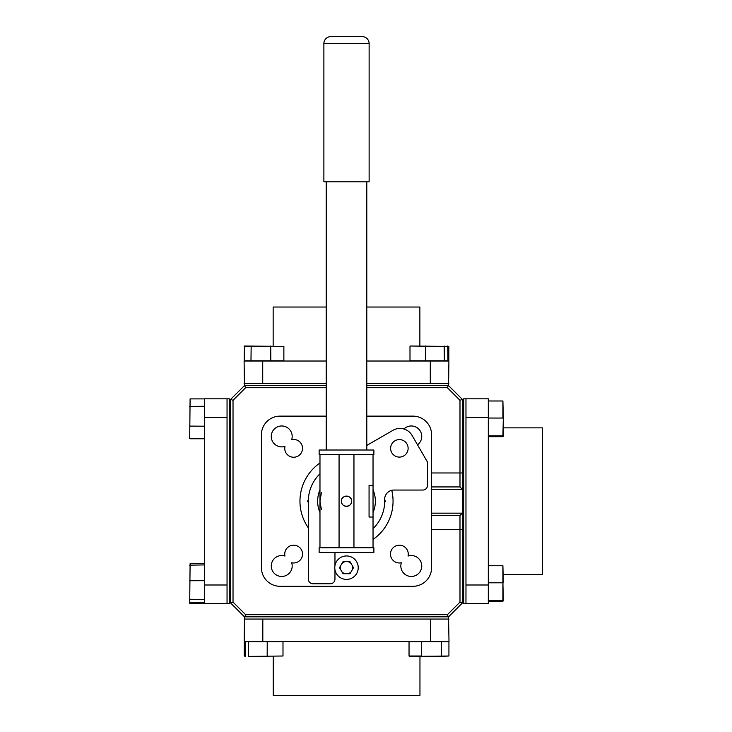 <?xml version="1.0" encoding="UTF-8"?>
<svg xmlns="http://www.w3.org/2000/svg" width="732" height="732" viewBox="0 0 732 732"><rect width="100%" height="100%" fill="white"/><g stroke="black" fill="none" stroke-linecap="round" stroke-linejoin="round"><path stroke-width="1.1" d="M233.023 400.322L233.023 602.088L245.623 614.688L244.662 617.021L230.69 603.058L230.69 399.352L244.662 385.389L245.623 387.722L233.023 400.322L230.69 399.352M431.587 472.973L459.989 472.973L459.989 400.322L447.389 387.722L448.359 385.389L462.322 399.352L462.322 513.169L459.989 515.493L431.587 515.493M431.587 486.936L459.989 486.936A2.324 2.324 0 0 1 460.053 486.936M431.587 513.169L462.322 513.169A2.324 2.324 0 0 1 462.322 513.223A2.324 2.324 0 0 0 462.322 513.169L462.322 603.058L448.359 617.021L447.389 614.688L459.989 602.088L462.322 603.058M459.989 515.493A2.324 2.324 0 0 0 460.053 515.493A2.324 2.324 0 0 1 459.989 515.493L459.989 529.456L431.587 529.456M459.989 400.322L462.322 399.352M233.023 602.088L230.69 603.058M462.322 513.169L462.322 529.456L459.989 529.456L459.989 602.088M462.322 472.973L462.322 489.26L459.989 486.936L459.989 472.973L462.322 472.973M462.322 489.205A2.324 2.324 0 0 1 462.322 489.26L431.587 489.26M373.036 539.457A46.546 46.546 0 0 0 391.757 490.303M281.719 425.969A10.468 10.468 0 0 0 271.261 436.428A10.468 10.468 0 0 0 284.958 446.383A8.903 8.903 0 0 0 293.633 457.244A8.903 8.903 0 0 0 302.536 448.341A8.903 8.903 0 0 0 291.675 439.667A10.468 10.468 0 0 0 281.719 425.969M281.719 555.533A10.468 10.468 0 0 0 271.261 566.001A10.468 10.468 0 0 0 281.719 576.459A10.468 10.468 0 0 0 291.675 562.762A8.903 8.903 0 0 0 302.536 554.087A8.903 8.903 0 0 0 293.633 545.184A8.903 8.903 0 0 0 284.958 556.046A10.468 10.468 0 0 0 281.719 555.533M417.524 444.836A10.468 10.468 0 0 0 411.293 425.969A10.468 10.468 0 0 0 403.927 428.998M411.293 555.533A10.468 10.468 0 0 0 408.053 556.046A8.903 8.903 0 0 0 399.379 545.184A8.903 8.903 0 0 0 390.476 554.087A8.903 8.903 0 0 0 401.337 562.762A10.468 10.468 0 0 0 411.293 576.459A10.468 10.468 0 0 0 421.751 566.001A10.468 10.468 0 0 0 411.293 555.533M326.216 416.133L280.045 416.133A18.62 18.62 0 0 0 261.425 434.744L261.425 567.684A18.62 18.62 0 0 0 280.045 586.295L412.976 586.295A18.62 18.62 0 0 0 431.587 567.684L431.587 434.744A18.62 18.62 0 0 0 412.976 416.133L366.796 416.133M319.976 462.972A46.546 46.546 0 0 0 308.337 527.854M349.146 573.723A6.597 6.597 0 0 0 350.427 572.991M353.062 568.416A6.597 6.597 0 0 0 353.062 566.943M350.427 562.368A6.597 6.597 0 0 0 349.146 561.636M343.866 561.636A6.597 6.597 0 0 0 342.594 562.368M339.95 566.943A6.597 6.597 0 0 0 339.95 568.416M342.594 572.991A6.597 6.597 0 0 0 343.866 573.723M273.155 346.016L273.155 307.028L326.216 307.028M366.796 307.028L419.866 307.028L419.866 346.016M448.908 383.358L430.288 383.358L430.288 361.022L448.908 361.022L448.56 385.599M448.268 385.599L366.796 385.599M326.216 385.599L244.744 385.599M244.451 385.599L244.104 361.022L262.724 361.022L262.724 383.358L244.104 383.358M326.216 383.358L262.724 383.358M430.288 383.358L366.796 383.358M430.288 361.022L366.796 361.022M326.216 361.022L262.724 361.022M419.958 656.412L419.958 695.4L273.246 695.4L273.246 656.412M244.204 619.062L262.815 619.062L262.815 641.406L244.204 641.406L244.47 616.829M244.735 616.829L448.277 616.829M448.542 616.829L449 641.406L430.379 641.406L430.379 619.062L449 619.062M262.815 619.062L430.379 619.062M262.815 641.406L430.379 641.406M227.048 398.812L227.048 417.432L204.704 417.432L204.704 398.812L229.281 398.812L229.281 603.616L204.704 603.616L204.704 584.996L227.048 584.996L227.048 603.616M204.704 417.432L204.704 584.996M227.048 417.432L227.048 584.996M488.546 418.045L488.546 400.99L502.911 400.99L502.911 418.045L488.546 418.045L488.546 435.888L502.911 435.888L503.314 418.054L503.314 436.437M488.546 435.888L488.546 436.675L502.911 436.675M502.911 400.99L503.314 418.054M488.546 582.809L502.911 582.809L502.911 565.754L488.546 565.754L488.546 600.652L502.911 600.652L502.911 582.809L503.314 600.432M488.546 600.652L488.546 601.439L502.911 601.439M503.314 582.818L502.911 565.754M189.698 438.505L190.1 398.885L189.698 438.505M189.698 426.106L204.466 426.198L204.466 406.26L189.698 406.425M204.466 426.198L204.466 438.77L190.1 438.77M204.466 406.26L204.466 398.885L190.1 398.885M441.387 656.412L409.307 656.412L448.926 656.009L448.926 641.644L441.561 641.644L441.387 656.412L448.926 656.009M441.561 641.644L421.614 641.644L421.614 656.009L409.042 656.009L409.042 641.644L421.614 641.644M251.158 346.016L250.985 360.785L244.186 360.785L244.451 346.016L283.87 346.419L244.186 346.419M250.985 360.785L270.822 360.785L270.73 346.016M270.822 360.785L283.87 360.785L283.87 346.419M308.355 500.295L307.55 501.21L308.364 499.8M384.666 502.134L385.462 501.21L384.648 499.8L385.462 501.21L384.648 502.628M307.55 501.21L308.337 502.582L307.55 501.21M385.197 501.21L384.666 500.295M307.824 501.21L308.337 502.115M345.294 573.723A6.167 6.167 0 0 1 341.871 571.747M340.664 569.652A6.167 6.167 0 0 1 340.664 565.708M341.871 563.613A6.167 6.167 0 0 1 345.294 561.636M347.718 561.636A6.167 6.167 0 0 1 351.14 563.613M352.348 565.708A6.167 6.167 0 0 1 352.348 569.652M351.14 571.747A6.167 6.167 0 0 1 347.718 573.723M346.51 555.954A11.721 11.721 0 0 0 334.78 567.684A11.721 11.721 0 0 0 346.51 579.405A11.721 11.721 0 0 0 358.232 567.684A11.721 11.721 0 0 0 346.51 555.954M349.997 561.636L343.015 561.636L339.529 567.684L343.015 573.723L349.997 573.723L353.492 567.684L349.997 561.636M503.314 427.854L542.302 427.854L542.302 574.565L503.314 574.565M465.973 603.616L465.973 584.996L488.308 584.996L488.308 603.616L463.731 603.616L463.731 398.812L488.308 398.812L488.308 417.432L465.973 417.432L465.973 398.812M465.973 584.996L465.973 417.432M488.308 584.996L488.308 417.432M351.635 501.21A5.133 5.133 0 0 0 346.51 496.086A5.133 5.133 0 0 0 341.377 501.21C341.057 507.834 351.964 507.834 351.635 501.21C351.964 494.594 341.057 494.594 341.377 501.21A5.133 5.133 0 0 0 346.51 506.343A5.133 5.133 0 0 0 351.635 501.21M353.959 547.756L373.878 547.756L373.878 552.413L319.143 552.413L319.143 547.756L353.959 547.756L353.959 454.673L319.143 454.673L319.143 450.015L373.878 450.015L373.878 454.673L353.959 454.673M373.036 547.756L373.036 517.039L369.065 517.039L369.065 485.389L373.036 485.389L373.036 454.673M319.976 547.756L319.976 454.673M408.127 448.341A8.747 8.747 0 0 0 399.379 439.593A8.747 8.747 0 0 0 390.623 448.341A8.747 8.747 0 0 0 399.379 457.097A8.747 8.747 0 0 0 408.127 448.341M373.036 528.65A38.165 38.165 0 0 0 384.648 499.718A9.306 9.306 0 0 1 393.944 490.047L422.84 490.047A4.657 4.657 0 0 0 427.497 485.389L427.497 462.112L412.079 435.412A13.963 13.963 0 0 0 393.002 430.297L366.796 445.422M326.216 181.82L326.216 450.015M366.796 181.82L366.796 450.015M323.883 181.82L369.129 181.82L369.129 43.581A6.981 6.981 0 0 0 362.148 36.6L330.864 36.6A6.981 6.981 0 0 0 323.883 43.581L323.883 181.82M339.062 454.673L339.062 547.756M373.036 485.389L373.036 517.039M334.963 569.743L334.963 579.113A4.657 4.657 0 0 1 330.306 583.761L312.994 583.761A4.657 4.657 0 0 1 308.337 579.113L308.337 501.21A38.165 38.165 0 0 1 319.976 473.778M334.963 552.413L334.963 565.616M189.698 603.278L190.1 563.658L189.698 603.278M190.1 603.543L204.466 603.543L204.466 563.658L190.1 563.658M189.698 602.207L204.466 602.463M204.466 599.462L189.698 599.252M204.466 580.686L189.698 580.732M204.466 564.921L189.698 565.168M410.249 346.016L448.826 346.419L410.249 346.016M425.42 346.016L425.374 360.785L409.993 360.785L409.993 346.419M425.374 360.785L444.361 360.785L444.159 346.016M444.361 360.785L447.975 360.785L447.719 346.016M447.975 360.785L448.826 360.785L448.826 346.419M248.66 656.412L282.991 656.009L248.66 656.412L248.45 641.644L245.44 641.644L245.44 656.009L244.278 656.009L244.278 641.644L245.44 641.644M267.18 656.412L267.217 641.644L282.991 641.644L282.991 656.009M267.217 641.644L248.45 641.644M245.696 656.412L244.278 656.009M447.389 387.722L366.796 387.722M326.216 387.722L245.623 387.722M245.623 614.688L447.389 614.688M319.976 512.565A28.859 28.859 0 0 1 319.976 489.864M373.036 489.864A28.859 28.859 0 0 1 373.036 512.565M369.129 43.581L323.883 43.581M463.731 556.878L462.322 556.878M463.731 445.55L462.322 445.55M321.421 509.847L319.976 501.21L321.421 492.581"/></g></svg>
